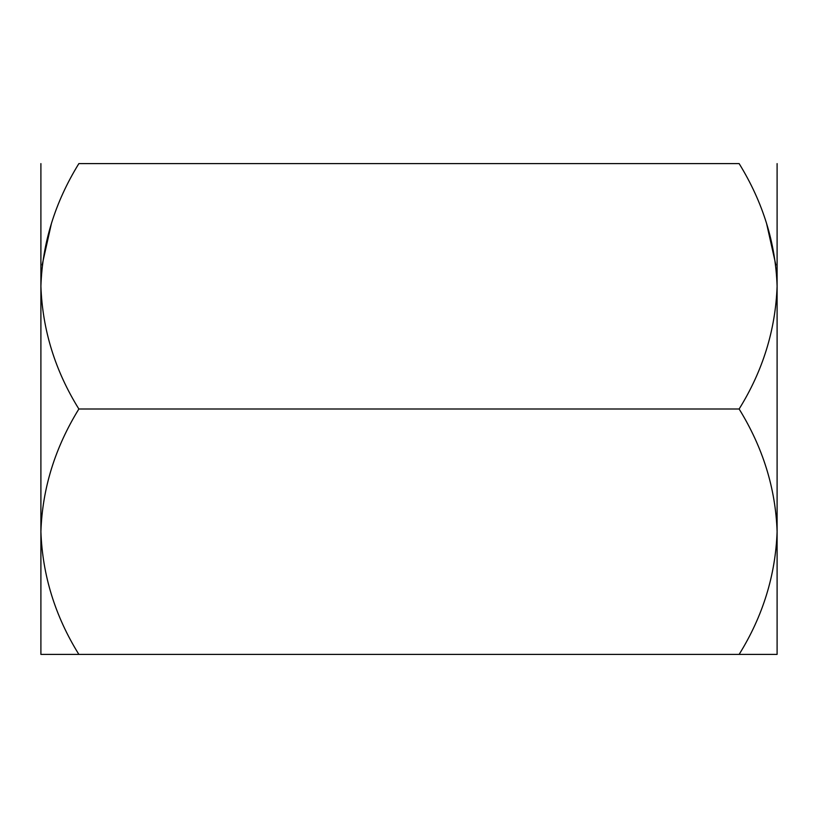 <?xml version="1.0" encoding="UTF-8"?>
<svg xmlns="http://www.w3.org/2000/svg" width="818" height="818" viewBox="0 0 818 818"><rect width="100%" height="100%" fill="white"/><g stroke="black" fill="none" stroke-linecap="round" stroke-linejoin="round"><path stroke-width="1.23" d="M51.483 223.232L42.137 265.022M739.135 409C762.867 370.799 775.515 329.899 777.1 286.3L777.1 654.4L739.135 654.4C762.867 616.199 775.515 575.299 777.1 531.7C775.648 488.602 763 447.702 739.135 409L78.865 409C55.133 370.799 42.485 329.899 40.9 286.3C42.352 243.202 55 202.302 78.865 163.6L739.135 163.6C763 202.302 775.648 243.202 777.1 286.3L777.1 163.6M739.135 654.4L78.865 654.4C55.133 616.199 42.485 575.299 40.9 531.7C42.352 488.602 55 447.702 78.865 409M766.517 223.232L775.863 265.022M40.9 163.6L40.9 654.4L78.865 654.4"/></g></svg>
